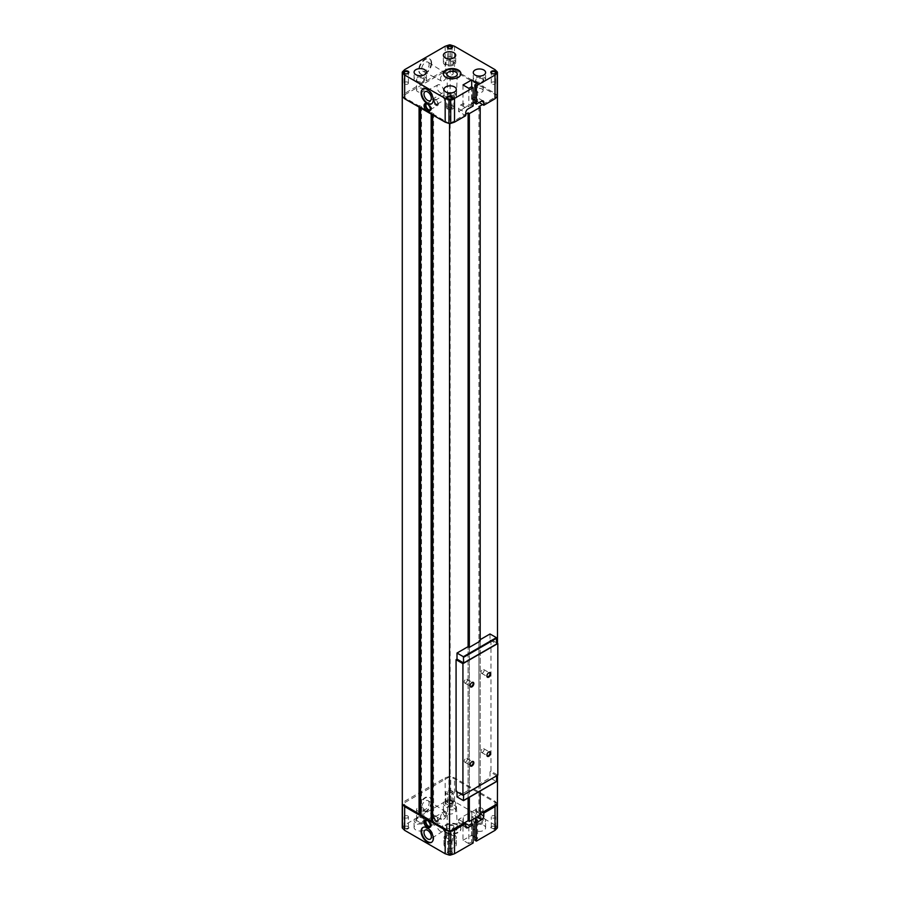 <?xml version="1.0" encoding="UTF-8"?>
<svg xmlns="http://www.w3.org/2000/svg" width="900" height="900" viewBox="0 0 900 900"><rect width="100%" height="100%" fill="white"/><g stroke="black" fill="none" stroke-linecap="round" stroke-linejoin="round"><path stroke-width="0.67" stroke-dasharray="4.5 3.38" d="M465.728 823.523L463.298 822.116L460.811 823.556L465.728 826.403L458.629 822.296A3.083 1.778 120 0 0 459.27 823.714A3.083 1.778 120 0 0 460.811 823.556M463.298 822.116L463.298 816.727L458.629 819.428L458.629 822.296M458.629 819.428L464.479 822.803M482.546 812.374L476.696 808.988L476.696 811.867A3.083 1.778 120 0 1 474.514 815.648L472.027 817.087L474.446 818.494M468.101 797.996L468.101 646.639L468.101 790.504L469.339 791.224L469.339 647.359L469.339 797.276M469.339 791.224L480.184 784.969L480.184 641.092L480.184 791.01M480.184 815.175L478.935 814.455L480.184 813.735M478.935 106.616L478.935 814.455M497.419 803.79A1.766 1.012 0 0 0 497.385 803.678A1.766 1.012 0 0 0 497.194 803.408L495.011 801.225L454.511 777.847L450.72 776.576A1.766 1.012 0 0 0 450.281 776.475L450.079 776.452A1.766 1.012 0 0 0 448.965 776.576L445.174 777.847L404.674 801.225L402.491 803.408A1.766 1.012 0 0 0 402.255 803.925A1.766 1.012 0 0 0 402.266 804.049A1.766 1.012 0 0 0 402.311 804.173M497.498 803.745L450.281 776.475A1.766 1.012 0 0 0 450.079 776.452L402.188 804.105M482.546 104.535L497.43 95.94A1.766 1.012 0 0 0 497.385 95.828A1.766 1.012 0 0 0 497.194 95.569L495.011 93.386L454.511 69.998L450.72 68.737A1.766 1.012 0 0 0 450.281 68.636A1.766 1.012 0 0 0 450.079 68.614A1.766 1.012 0 0 0 448.965 68.737L445.174 69.998L404.674 93.386L402.491 95.569A1.766 1.012 0 0 0 402.255 96.075M477.562 83.306L477.562 101.655L474.829 103.241M474.829 102.229L476.696 101.149L476.696 98.269A3.083 1.778 120 0 0 476.055 96.862A3.083 1.778 120 0 0 474.514 97.009L472.027 98.449L472.027 103.849L473.141 103.196M472.027 98.449L473.141 99.101M474.829 100.069L477.562 101.655M471.713 86.839L472.027 103.849M462.994 84.96L462.994 108.698L471.713 103.669M468.844 88.346L468.844 106.684L463.298 103.489L460.811 104.929A3.083 1.778 120 0 0 458.629 108.698L458.629 111.578L465.728 115.684M458.629 111.578L463.298 108.877L463.298 103.489M471.589 86.76L471.589 105.109L468.844 106.684M473.141 106.009L471.589 105.109M404.674 69.638L404.674 93.386M431.156 62.775A8.809 5.085 120 0 0 429.334 58.736A8.809 5.085 120 0 0 420.525 63.821A8.809 5.085 120 0 0 420.525 74.002A8.809 5.085 120 0 0 427.309 71.64A8.809 5.085 120 0 0 431.156 62.775M445.174 46.26L445.174 69.998M454.511 46.26L454.511 69.998M495.011 69.638L495.011 93.386M497.43 95.861L450.157 68.569L402.266 96.21M497.498 643.331L497.498 775.327M402.311 96.323L419.074 106.009L420.007 105.469L421.504 106.324L420.57 106.864L431.156 112.984L432.09 112.444L433.586 113.31L432.652 113.85L449.415 123.525M449.618 123.547L465.728 114.244M497.43 827.663A1.766 1.012 0 0 0 497.194 827.156L495.011 824.962L495.011 801.225M495.011 824.962L454.511 801.585L454.511 777.847M454.511 801.585L450.72 800.325A1.766 1.012 0 0 0 448.965 800.325L445.174 801.585L445.174 777.847M431.156 801.259A8.809 5.085 120 0 0 429.334 797.231A8.809 5.085 120 0 0 420.525 802.316A8.809 5.085 120 0 0 420.525 812.486A8.809 5.085 120 0 0 427.309 810.124A8.809 5.085 120 0 0 431.156 801.259M445.174 801.585L404.674 824.962L404.674 801.225M404.674 824.962L402.491 827.156A1.766 1.012 0 0 0 402.255 827.663M473.141 842.985L471.589 842.085L471.589 823.736M471.589 842.085L468.844 843.66L468.844 825.322M468.844 843.66L462.994 840.285L462.994 816.548L471.713 811.508L472.027 817.087M462.994 840.285L471.713 835.245L471.713 823.815M471.713 820.069L471.713 811.508M471.713 835.245L473.141 836.077M474.829 837.045L477.562 838.631L477.562 820.283M477.562 838.631L474.829 840.217M445.86 832.556A8.809 5.085 0 0 0 455.456 833.659A8.809 5.085 0 0 0 460.901 828.956A8.809 5.085 0 0 0 452.093 823.871A8.809 5.085 0 0 0 443.272 828.956A8.809 5.085 0 0 0 445.86 832.556M451.71 851.76L451.71 851.76A2.644 1.53 180 0 1 451.71 853.92A2.644 1.53 180 0 1 447.975 853.92A2.644 1.53 180 0 1 447.975 851.76A2.644 1.53 180 0 1 451.71 851.76L451.373 851.569A2.171 1.249 180 0 1 452.014 852.446A2.171 1.249 180 0 1 449.843 853.695A2.171 1.249 180 0 1 447.683 852.446A2.171 1.249 180 0 1 448.312 851.569A2.171 1.249 180 0 1 451.373 851.569L451.71 851.76M408.105 826.582L408.105 826.582A2.644 1.53 180 0 1 408.105 828.742A2.644 1.53 180 0 1 404.37 828.742A2.644 1.53 180 0 1 404.37 826.582A2.644 1.53 180 0 1 408.105 826.582L407.767 826.391A2.171 1.249 180 0 1 408.397 827.269A2.171 1.249 180 0 1 406.238 828.518A2.171 1.249 180 0 1 404.066 827.269A2.171 1.249 180 0 1 404.707 826.391A2.171 1.249 180 0 1 407.767 826.391L408.105 826.582M451.71 801.405L451.71 801.405A2.644 1.53 180 0 1 451.71 803.565A2.644 1.53 180 0 1 447.975 803.565A2.644 1.53 180 0 1 447.975 801.405A2.644 1.53 180 0 1 451.71 801.405L451.373 801.214A2.171 1.249 180 0 1 452.014 802.091A2.171 1.249 180 0 1 449.843 803.34A2.171 1.249 180 0 1 447.683 802.091A2.171 1.249 180 0 1 448.312 801.214A2.171 1.249 180 0 1 451.373 801.214L451.71 801.405M495.326 826.582L495.326 826.582A2.644 1.53 180 0 1 495.326 828.742A2.644 1.53 180 0 1 491.58 828.742A2.644 1.53 180 0 1 491.58 826.582A2.644 1.53 180 0 1 495.326 826.582L494.989 826.391A2.171 1.249 180 0 1 495.619 827.269A2.171 1.249 180 0 1 493.447 828.518A2.171 1.249 180 0 1 491.287 827.269A2.171 1.249 180 0 1 491.918 826.391A2.171 1.249 180 0 1 494.989 826.391L495.326 826.582M454.511 842.231A6.165 3.555 180 0 1 456.322 844.74A6.165 3.555 180 0 1 450.157 848.306A6.165 3.555 180 0 1 443.993 844.74A6.165 3.555 180 0 1 447.795 841.455A6.165 3.555 180 0 1 454.511 842.231M424.609 824.962A6.165 3.555 180 0 1 426.42 827.482A6.165 3.555 180 0 1 420.255 831.038A6.165 3.555 180 0 1 414.09 827.482A6.165 3.555 180 0 1 417.892 824.186A6.165 3.555 180 0 1 424.609 824.962M453.892 808.054A6.165 3.555 180 0 1 455.704 810.574A6.165 3.555 180 0 1 449.527 814.14A6.165 3.555 180 0 1 443.363 810.574A6.165 3.555 180 0 1 447.176 807.289A6.165 3.555 180 0 1 453.892 808.054M483.795 825.322A6.165 3.555 180 0 1 485.606 827.842A6.165 3.555 180 0 1 479.43 831.398A6.165 3.555 180 0 1 473.265 827.842A6.165 3.555 180 0 1 477.079 824.546A6.165 3.555 180 0 1 483.795 825.322M476.696 101.149L479.126 102.555M483.795 77.198A6.165 3.555 180 0 1 485.606 79.718A6.165 3.555 180 0 1 479.43 83.272A6.165 3.555 180 0 1 473.265 79.718A6.165 3.555 180 0 1 477.079 76.421A6.165 3.555 180 0 1 483.795 77.198M482.546 77.918A4.41 2.542 180 0 1 482.546 81.506A4.41 2.542 180 0 1 476.325 81.506A4.41 2.542 180 0 1 476.325 77.918A4.41 2.542 180 0 1 482.546 77.918M476.696 808.988L472.027 811.688M432.652 820.609L433.586 821.149L432.652 821.689M420.57 813.634L421.504 814.174L420.57 814.714M450.157 68.569L450.157 776.408M419.074 106.009L419.074 107.089M420.007 105.469L420.007 107.629M421.504 106.324L421.504 814.174M420.57 106.864L420.57 107.944M431.156 112.984L431.156 114.064M432.09 112.444L432.09 114.604M433.586 113.31L433.586 821.149M432.652 113.85L432.652 114.93M482.04 78.795A3.69 2.126 180 0 1 483.12 80.302A3.69 2.126 180 0 1 482.04 81.799A3.69 2.126 180 0 1 476.831 81.799A3.69 2.126 180 0 1 475.751 80.302A3.69 2.126 180 0 1 478.024 78.334A3.69 2.126 180 0 1 482.04 78.795M482.04 88.999A3.69 2.126 180 0 1 483.12 90.506A3.69 2.126 180 0 1 479.43 92.633A3.69 2.126 180 0 1 475.751 90.506A3.69 2.126 180 0 1 478.024 88.538A3.69 2.126 180 0 1 482.04 88.999M453.892 59.929A6.165 3.555 180 0 1 455.704 62.449A6.165 3.555 180 0 1 449.527 66.015A6.165 3.555 180 0 1 443.363 62.449A6.165 3.555 180 0 1 447.176 59.164A6.165 3.555 180 0 1 453.892 59.929M452.644 60.649A4.41 2.542 180 0 1 452.644 64.249A4.41 2.542 180 0 1 446.423 64.249A4.41 2.542 180 0 1 446.423 60.649A4.41 2.542 180 0 1 452.644 60.649M452.137 61.526A3.69 2.126 180 0 1 453.218 63.034A3.69 2.126 180 0 1 452.137 64.541A3.69 2.126 180 0 1 446.929 64.541A3.69 2.126 180 0 1 445.838 63.034A3.69 2.126 180 0 1 448.121 61.065A3.69 2.126 180 0 1 452.137 61.526M452.137 71.73A3.69 2.126 180 0 1 453.218 73.237A3.69 2.126 180 0 1 449.527 75.375A3.69 2.126 180 0 1 445.838 73.237A3.69 2.126 180 0 1 448.121 71.269A3.69 2.126 180 0 1 452.137 71.73M424.609 76.837A6.165 3.555 180 0 1 426.42 79.358A6.165 3.555 180 0 1 420.255 82.913A6.165 3.555 180 0 1 414.09 79.358A6.165 3.555 180 0 1 417.892 76.061A6.165 3.555 180 0 1 424.609 76.837M423.371 77.558A4.41 2.542 180 0 1 423.371 81.157A4.41 2.542 180 0 1 417.139 81.157A4.41 2.542 180 0 1 417.139 77.558A4.41 2.542 180 0 1 423.371 77.558M422.865 78.435A3.69 2.126 180 0 1 423.945 79.942A3.69 2.126 180 0 1 422.865 81.439A3.69 2.126 180 0 1 417.645 81.439A3.69 2.126 180 0 1 416.565 79.942A3.69 2.126 180 0 1 418.838 77.974A3.69 2.126 180 0 1 422.865 78.435M422.865 88.639A3.69 2.126 180 0 1 423.945 90.146A3.69 2.126 180 0 1 420.255 92.272A3.69 2.126 180 0 1 416.565 90.146A3.69 2.126 180 0 1 418.838 88.177A3.69 2.126 180 0 1 422.865 88.639M454.511 94.095A6.165 3.555 180 0 1 456.322 96.615A6.165 3.555 180 0 1 450.157 100.181A6.165 3.555 180 0 1 443.993 96.615A6.165 3.555 180 0 1 447.795 93.33A6.165 3.555 180 0 1 454.511 94.095M453.274 94.815A4.41 2.542 180 0 1 453.274 98.415A4.41 2.542 180 0 1 447.041 98.415A4.41 2.542 180 0 1 447.041 94.815A4.41 2.542 180 0 1 453.274 94.815M452.767 95.692A3.69 2.126 180 0 1 453.848 97.2A3.69 2.126 180 0 1 452.767 98.707A3.69 2.126 180 0 1 447.548 98.707A3.69 2.126 180 0 1 446.468 97.2A3.69 2.126 180 0 1 448.74 95.231A3.69 2.126 180 0 1 452.767 95.692M452.767 105.896A3.69 2.126 180 0 1 453.848 107.404A3.69 2.126 180 0 1 450.157 109.541A3.69 2.126 180 0 1 446.468 107.404A3.69 2.126 180 0 1 448.74 105.435A3.69 2.126 180 0 1 452.767 105.896M482.04 808.346A3.69 2.126 180 0 1 483.12 809.854A3.69 2.126 180 0 1 479.43 811.991A3.69 2.126 180 0 1 475.751 809.854A3.69 2.126 180 0 1 478.024 807.885A3.69 2.126 180 0 1 482.04 808.346M482.04 818.561L482.04 818.561A3.69 2.126 180 0 1 483.12 820.058A3.69 2.126 180 0 1 479.43 822.195A3.69 2.126 180 0 1 475.751 820.058A3.69 2.126 180 0 1 476.831 818.561A3.69 2.126 180 0 1 482.04 818.561L482.546 818.842A4.41 2.542 180 0 1 482.546 822.442A4.41 2.542 180 0 1 476.325 822.442A4.41 2.542 180 0 1 476.325 818.842A4.41 2.542 180 0 1 482.546 818.842L482.04 818.561M483.795 818.134A6.165 3.555 180 0 1 485.606 820.643A6.165 3.555 180 0 1 479.43 824.209A6.165 3.555 180 0 1 473.265 820.643A6.165 3.555 180 0 1 477.079 817.357A6.165 3.555 180 0 1 483.795 818.134M452.137 791.089A3.69 2.126 180 0 1 453.218 792.596A3.69 2.126 180 0 1 449.527 794.722A3.69 2.126 180 0 1 445.838 792.596A3.69 2.126 180 0 1 448.121 790.627A3.69 2.126 180 0 1 452.137 791.089M452.137 801.293L452.137 801.293A3.69 2.126 180 0 1 453.218 802.8A3.69 2.126 180 0 1 449.527 804.926A3.69 2.126 180 0 1 445.838 802.8A3.69 2.126 180 0 1 446.929 801.293A3.69 2.126 180 0 1 452.137 801.293L452.644 801.585A4.41 2.542 180 0 1 452.644 805.185A4.41 2.542 180 0 1 446.423 805.185A4.41 2.542 180 0 1 446.423 801.585A4.41 2.542 180 0 1 452.644 801.585L452.137 801.293M453.892 800.865A6.165 3.555 180 0 1 455.704 803.385A6.165 3.555 180 0 1 449.527 806.94A6.165 3.555 180 0 1 443.363 803.385A6.165 3.555 180 0 1 447.176 800.089A6.165 3.555 180 0 1 453.892 800.865M422.865 807.986A3.69 2.126 180 0 1 423.945 809.494A3.69 2.126 180 0 1 420.255 811.631A3.69 2.126 180 0 1 416.565 809.494A3.69 2.126 180 0 1 418.838 807.525A3.69 2.126 180 0 1 422.865 807.986M422.865 818.201L422.865 818.201A3.69 2.126 180 0 1 423.945 819.697A3.69 2.126 180 0 1 420.255 821.835A3.69 2.126 180 0 1 416.565 819.697A3.69 2.126 180 0 1 417.645 818.201A3.69 2.126 180 0 1 422.865 818.201L423.371 818.494A4.41 2.542 180 0 1 423.371 822.082A4.41 2.542 180 0 1 417.139 822.082A4.41 2.542 180 0 1 417.139 818.494A4.41 2.542 180 0 1 423.371 818.494L422.865 818.201M424.609 817.774A6.165 3.555 180 0 1 426.42 820.283A6.165 3.555 180 0 1 420.255 823.849A6.165 3.555 180 0 1 414.09 820.283A6.165 3.555 180 0 1 417.892 816.998A6.165 3.555 180 0 1 424.609 817.774M452.767 825.255A3.69 2.126 180 0 1 453.848 826.762A3.69 2.126 180 0 1 450.157 828.889A3.69 2.126 180 0 1 446.468 826.762A3.69 2.126 180 0 1 448.74 824.794A3.69 2.126 180 0 1 452.767 825.255M452.767 835.459L452.767 835.459A3.69 2.126 180 0 1 453.848 836.966A3.69 2.126 180 0 1 450.157 839.092A3.69 2.126 180 0 1 446.468 836.966A3.69 2.126 180 0 1 447.548 835.459A3.69 2.126 180 0 1 452.767 835.459L453.274 835.751A4.41 2.542 180 0 1 453.274 839.351A4.41 2.542 180 0 1 447.041 839.351A4.41 2.542 180 0 1 447.041 835.751A4.41 2.542 180 0 1 453.274 835.751L452.767 835.459M454.511 835.031A6.165 3.555 180 0 1 456.322 837.551A6.165 3.555 180 0 1 450.157 841.106A6.165 3.555 180 0 1 443.993 837.551A6.165 3.555 180 0 1 447.795 834.266A6.165 3.555 180 0 1 454.511 835.031M495.135 73.519A2.171 1.249 180 0 1 494.989 73.609A2.171 1.249 180 0 1 491.918 73.609A2.171 1.249 180 0 1 491.771 73.519M494.989 82.249A2.171 1.249 180 0 1 495.619 83.126A2.171 1.249 180 0 1 493.447 84.386A2.171 1.249 180 0 1 491.287 83.126A2.171 1.249 180 0 1 492.626 81.979A2.171 1.249 180 0 1 494.989 82.249M451.53 48.341A2.171 1.249 180 0 1 451.373 48.431A2.171 1.249 180 0 1 448.312 48.431A2.171 1.249 180 0 1 448.166 48.341M451.373 57.071A2.171 1.249 180 0 1 452.014 57.949A2.171 1.249 180 0 1 449.843 59.209A2.171 1.249 180 0 1 447.683 57.949A2.171 1.249 180 0 1 449.01 56.801A2.171 1.249 180 0 1 451.373 57.071M407.925 73.519A2.171 1.249 180 0 1 407.767 73.609A2.171 1.249 180 0 1 404.707 73.609A2.171 1.249 180 0 1 404.55 73.519M407.767 82.249A2.171 1.249 180 0 1 408.397 83.126A2.171 1.249 180 0 1 406.238 84.386A2.171 1.249 180 0 1 404.066 83.126A2.171 1.249 180 0 1 405.405 81.979A2.171 1.249 180 0 1 407.767 82.249M451.53 98.696A2.171 1.249 180 0 1 451.373 98.786A2.171 1.249 180 0 1 448.312 98.786A2.171 1.249 180 0 1 448.166 98.696M451.373 107.426A2.171 1.249 180 0 1 452.014 108.304A2.171 1.249 180 0 1 449.843 109.552A2.171 1.249 180 0 1 447.683 108.304A2.171 1.249 180 0 1 449.01 107.156A2.171 1.249 180 0 1 451.373 107.426M494.989 815.985A2.171 1.249 180 0 1 495.619 816.874A2.171 1.249 180 0 1 493.447 818.123A2.171 1.249 180 0 1 491.287 816.874A2.171 1.249 180 0 1 492.626 815.715A2.171 1.249 180 0 1 494.989 815.985M451.373 790.808A2.171 1.249 180 0 1 452.014 791.696A2.171 1.249 180 0 1 449.843 792.945A2.171 1.249 180 0 1 447.683 791.696A2.171 1.249 180 0 1 449.01 790.538A2.171 1.249 180 0 1 451.373 790.808M407.767 815.985A2.171 1.249 180 0 1 408.397 816.874A2.171 1.249 180 0 1 406.238 818.123A2.171 1.249 180 0 1 404.066 816.874A2.171 1.249 180 0 1 405.405 815.715A2.171 1.249 180 0 1 407.767 815.985M451.373 841.163A2.171 1.249 180 0 1 452.014 842.051A2.171 1.249 180 0 1 449.843 843.3A2.171 1.249 180 0 1 447.683 842.051A2.171 1.249 180 0 1 449.01 840.893A2.171 1.249 180 0 1 451.373 841.163M448.976 97.009A4.399 2.542 0 0 0 453.724 97.571A4.399 2.542 0 0 0 456.491 95.276A4.399 2.542 0 0 0 452.093 92.677A4.399 2.542 0 0 0 447.683 95.276A4.399 2.542 0 0 0 448.976 97.009M443.295 73.924A8.809 5.085 0 0 0 443.272 74.205A8.809 5.085 0 0 0 445.86 77.805A8.809 5.085 0 0 0 455.456 78.907A8.809 5.085 0 0 0 460.901 74.205A8.809 5.085 0 0 0 460.879 73.924M445.86 831.971A8.809 5.085 0 0 0 455.456 833.074A8.809 5.085 0 0 0 460.901 828.383A8.809 5.085 0 0 0 452.093 823.298A8.809 5.085 0 0 0 443.272 828.383A8.809 5.085 0 0 0 445.86 831.971M448.402 830.509A5.209 3.004 0 0 0 454.129 831.139A5.209 3.004 0 0 0 457.29 828.315A5.209 3.004 0 0 0 452.093 825.379A5.209 3.004 0 0 0 446.884 828.315A5.209 3.004 0 0 0 448.402 830.509M448.976 809.168A4.399 2.542 0 0 0 453.814 809.707A4.399 2.542 0 0 0 456.491 807.322A4.399 2.542 0 0 0 452.093 804.836A4.399 2.542 0 0 0 447.683 807.322A4.399 2.542 0 0 0 448.976 809.168M423.135 88.864A8.595 4.961 60 0 1 423.371 88.706A8.595 4.961 60 0 1 431.966 93.668A8.595 4.961 60 0 1 431.966 103.59A8.595 4.961 60 0 1 431.707 103.725M436.961 86.985A4.646 2.689 60 0 1 437.974 84.825A4.646 2.689 60 0 1 442.575 87.547A4.646 2.689 60 0 1 442.631 92.88A4.646 2.689 60 0 1 439.02 91.699A4.646 2.689 60 0 1 436.961 86.985M423.135 827.359A8.595 4.961 60 0 1 423.371 827.201A8.595 4.961 60 0 1 431.966 832.163A8.595 4.961 60 0 1 431.966 842.074A8.595 4.961 60 0 1 431.707 842.209M436.961 825.469A4.646 2.689 60 0 1 437.974 823.32A4.646 2.689 60 0 1 442.575 826.031A4.646 2.689 60 0 1 442.631 831.375A4.646 2.689 60 0 1 439.02 830.194A4.646 2.689 60 0 1 436.961 825.469M431.651 801.551A8.809 5.085 120 0 0 429.829 797.512A8.809 5.085 120 0 0 421.02 802.597A8.809 5.085 120 0 0 421.02 812.779A8.809 5.085 120 0 0 427.804 810.416A8.809 5.085 120 0 0 431.651 801.551M429.109 803.014A5.209 3.004 120 0 0 428.085 800.674A5.209 3.004 120 0 0 422.82 803.644A5.209 3.004 120 0 0 422.876 809.685A5.209 3.004 120 0 0 426.87 808.222A5.209 3.004 120 0 0 429.109 803.014M446.726 813.847A4.399 2.542 120 0 0 445.86 811.867A4.399 2.542 120 0 0 441.416 814.376A4.399 2.542 120 0 0 441.461 819.484A4.399 2.542 120 0 0 444.836 818.246A4.399 2.542 120 0 0 446.726 813.847M431.651 63.056A8.809 5.085 120 0 0 429.829 59.029A8.809 5.085 120 0 0 421.02 64.114A8.809 5.085 120 0 0 421.02 74.284A8.809 5.085 120 0 0 427.804 71.921A8.809 5.085 120 0 0 431.651 63.056M429.109 64.53A5.209 3.004 120 0 0 428.085 62.179A5.209 3.004 120 0 0 422.82 65.149A5.209 3.004 120 0 0 422.876 71.201A5.209 3.004 120 0 0 426.87 69.727A5.209 3.004 120 0 0 429.109 64.53M446.726 75.364A4.399 2.542 120 0 0 445.86 73.373A4.399 2.542 120 0 0 441.416 75.892A4.399 2.542 120 0 0 441.461 81A4.399 2.542 120 0 0 444.836 79.763A4.399 2.542 120 0 0 446.726 75.364M444.611 815.614A2.171 1.249 -120 0 0 445.691 815.726A2.171 1.249 -120 0 0 445.691 813.229A2.171 1.249 -120 0 0 443.531 811.969A2.171 1.249 -120 0 0 443.194 813.712A2.171 1.249 -120 0 0 444.611 815.614M436.23 820.462A2.171 1.249 -120 0 0 437.31 820.564A2.171 1.249 -120 0 0 437.76 819.574A2.171 1.249 -120 0 0 436.23 816.919A2.171 1.249 -120 0 0 435.139 816.817A2.171 1.249 -120 0 0 434.812 818.55A2.171 1.249 -120 0 0 436.23 820.462M435.892 821.048A2.644 1.53 -120 0 0 437.76 819.967A2.644 1.53 -120 0 0 435.892 816.727A2.644 1.53 -120 0 0 434.025 817.808A2.644 1.53 -120 0 0 435.892 821.048M435.892 821.756A3.521 2.036 -120 0 0 437.647 821.936A3.521 2.036 -120 0 0 437.647 817.864A3.521 2.036 -120 0 0 434.126 815.827A3.521 2.036 -120 0 0 433.586 818.651A3.521 2.036 -120 0 0 435.892 821.756M430.256 826.2A3.521 2.036 -120 0 0 430.178 822.184A3.521 2.036 -120 0 0 426.735 820.102M429.907 827.224A4.41 2.542 -120 0 0 430.616 827.01A4.41 2.542 -120 0 0 430.616 821.925A4.41 2.542 -120 0 0 426.206 819.383A4.41 2.542 -120 0 0 425.678 819.9M444.611 99.146A2.171 1.249 -120 0 0 445.691 99.248A2.171 1.249 -120 0 0 445.691 96.75A2.171 1.249 -120 0 0 443.531 95.501A2.171 1.249 -120 0 0 443.194 97.234A2.171 1.249 -120 0 0 444.611 99.146M436.23 103.984A2.171 1.249 -120 0 0 437.31 104.085A2.171 1.249 -120 0 0 437.76 103.095A2.171 1.249 -120 0 0 436.23 100.44A2.171 1.249 -120 0 0 435.139 100.339A2.171 1.249 -120 0 0 434.812 102.071A2.171 1.249 -120 0 0 436.23 103.984M435.892 104.569A2.644 1.53 -120 0 0 437.76 103.489A2.644 1.53 -120 0 0 435.892 100.249A2.644 1.53 -120 0 0 434.025 101.329A2.644 1.53 -120 0 0 435.892 104.569M435.892 105.289A3.521 2.036 -120 0 0 437.647 105.457A3.521 2.036 -120 0 0 437.647 101.396A3.521 2.036 -120 0 0 434.126 99.36A3.521 2.036 -120 0 0 433.586 102.184A3.521 2.036 -120 0 0 435.892 105.289M430.256 109.733A3.521 2.036 -120 0 0 430.178 105.705A3.521 2.036 -120 0 0 426.735 103.635M429.907 110.745A4.41 2.542 -120 0 0 430.616 110.543A4.41 2.542 -120 0 0 430.616 105.457A4.41 2.542 -120 0 0 426.206 102.915A4.41 2.542 -120 0 0 425.678 103.421M480.184 784.969L478.935 784.249L490.027 777.847L496.384 781.515M480.184 641.092L478.935 640.373L478.935 784.249M478.935 640.373L480.184 639.653M457.009 796.905L468.101 790.504M490.027 633.971L490.027 640.091L490.961 639.551L490.961 771.188L497.812 775.148M496.688 775.8L490.027 771.727L490.961 771.188M490.027 771.727L490.027 777.847M463.669 794.857L496.688 775.575M463.669 794.644L457.009 790.796L456.075 791.336M496.688 642.859L490.961 639.551M490.027 640.091L496.688 643.939M470.104 685.564A2.171 1.249 -60 0 1 470.093 685.373A2.171 1.249 -60 0 1 471.623 682.729A2.171 1.249 -60 0 1 471.78 682.639M465.728 682.864A2.171 1.249 -60 0 1 464.647 682.965A2.171 1.249 -60 0 1 464.647 680.467A2.171 1.249 -60 0 1 466.808 679.219A2.171 1.249 -60 0 1 467.145 680.951A2.171 1.249 -60 0 1 465.728 682.864M486.923 754.976A2.171 1.249 -60 0 1 486.911 754.796A2.171 1.249 -60 0 1 488.441 752.141A2.171 1.249 -60 0 1 488.599 752.062M482.546 752.276A2.171 1.249 -60 0 1 481.466 752.389A2.171 1.249 -60 0 1 481.466 749.88A2.171 1.249 -60 0 1 483.637 748.631A2.171 1.249 -60 0 1 483.964 750.364A2.171 1.249 -60 0 1 482.546 752.276M470.104 764.685A2.171 1.249 -60 0 1 470.093 764.505A2.171 1.249 -60 0 1 471.623 761.85A2.171 1.249 -60 0 1 471.78 761.771M465.728 761.985A2.171 1.249 -60 0 1 464.647 762.097A2.171 1.249 -60 0 1 464.647 759.6A2.171 1.249 -60 0 1 466.808 758.34A2.171 1.249 -60 0 1 467.145 760.084A2.171 1.249 -60 0 1 465.728 761.985M486.923 675.844A2.171 1.249 -60 0 1 486.911 675.664A2.171 1.249 -60 0 1 488.441 673.009A2.171 1.249 -60 0 1 488.599 672.93M482.546 673.144A2.171 1.249 -60 0 1 481.466 673.256A2.171 1.249 -60 0 1 481.466 670.759A2.171 1.249 -60 0 1 483.637 669.51A2.171 1.249 -60 0 1 483.964 671.242A2.171 1.249 -60 0 1 482.546 673.144M457.009 790.796L457.009 791.876M474.514 815.648L476.944 817.054M497.194 71.831L497.194 95.569M402.491 71.831L402.491 95.569M448.965 45L448.965 68.737M450.72 45L450.72 68.737M497.194 827.156L497.194 803.408M450.72 800.325L450.72 776.576M448.965 800.325L448.965 776.576M402.491 827.156L402.491 803.408M476.696 98.269L474.514 97.009M460.811 104.929L467.91 109.024M458.629 108.698L465.728 112.804M476.696 811.867L480.184 813.881M483.154 100.957L476.055 96.862M466.369 827.809L459.27 823.714M485.606 79.718L485.606 72.517M473.265 79.718L473.265 72.517M483.12 90.506L483.12 80.302M475.751 90.506L475.751 80.302M455.704 62.449L455.704 55.26M443.363 62.449L443.363 55.26M453.218 73.237L453.218 63.034M445.838 73.237L445.838 63.034M426.42 79.358L426.42 72.157M414.09 79.358L414.09 72.157M423.945 90.146L423.945 79.942M416.565 90.146L416.565 79.942M456.322 96.615L456.322 89.426M443.993 96.615L443.993 89.426M453.848 107.404L453.848 97.2M446.468 107.404L446.468 97.2M483.12 820.058L483.12 809.854M475.751 820.058L475.751 809.854M485.606 827.842L485.606 820.643M473.265 827.842L473.265 820.643M453.218 802.8L453.218 792.596M445.838 802.8L445.838 792.596M455.704 810.574L455.704 803.385M443.363 810.574L443.363 803.385M423.945 819.697L423.945 809.494M416.565 819.697L416.565 809.494M426.42 827.482L426.42 820.283M414.09 827.482L414.09 820.283M453.848 836.966L453.848 826.762M446.468 836.966L446.468 826.762M456.322 844.74L456.322 837.551M443.993 844.74L443.993 837.551M495.619 83.126L495.619 72.731M491.287 83.126L491.287 72.731M452.014 57.949L452.014 47.554M447.683 57.949L447.683 47.554M408.397 83.126L408.397 72.731M404.066 83.126L404.066 72.731M452.014 108.304L452.014 97.909M447.683 108.304L447.683 97.909M495.619 827.269L495.619 816.874M491.287 827.269L491.287 816.874M452.014 802.091L452.014 791.696M447.683 802.091L447.683 791.696M408.397 827.269L408.397 816.874M404.066 827.269L404.066 816.874M452.014 852.446L452.014 842.051M447.683 852.446L447.683 842.051M456.491 95.276L457.29 74.272M447.683 95.276L446.884 74.272M443.272 73.631L443.272 74.205M460.901 73.631L460.901 74.205M443.272 828.383L443.272 828.956M460.901 828.383L460.901 828.956M447.683 807.322L446.884 828.315M456.491 807.322L457.29 828.315M437.974 84.825L425.126 91.609M442.631 92.88L430.324 100.62M437.974 823.32L425.126 830.092M442.631 831.375L430.324 839.115M445.86 811.867L428.085 800.674M441.461 819.484L422.876 809.685M445.86 73.373L428.085 62.179M441.461 81L422.876 71.201M437.31 820.564L445.691 815.726M435.139 816.817L443.531 811.969M430.178 826.256L437.647 821.936M426.656 820.148L434.126 815.827M429.368 827.73L430.616 827.01M424.969 820.102L426.206 819.383M437.31 104.085L445.691 99.248M435.139 100.339L443.531 95.501M430.178 109.778L437.647 105.457M426.656 103.669L434.126 99.36M429.368 111.263L430.616 110.543M424.969 103.624L426.206 102.915M464.647 682.965L470.543 686.374M466.808 679.219L472.702 682.616M481.466 752.389L487.361 755.786M483.637 748.631L489.521 752.04M464.647 762.097L470.543 765.495M466.808 758.34L472.702 761.749M481.466 673.256L487.361 676.654M483.637 669.51L489.521 672.908"/><path stroke-width="1.35" d="M473.141 824.636L471.589 823.736L468.844 825.322L465.728 823.523L465.728 826.403A3.083 1.778 120 0 0 466.369 827.809A3.083 1.778 120 0 0 467.91 827.663L473.141 824.636L473.141 842.985L454.511 853.74L454.511 830.002L465.728 823.523L464.479 822.803L468.101 820.721L469.339 821.441L480.184 815.175L480.184 791.01M474.446 818.494L477.562 820.283L474.829 821.869L476.381 822.769L481.613 819.742A3.083 1.778 120 0 0 483.795 815.974L483.795 813.094L495.011 806.614L497.194 804.431A1.766 1.012 0 0 0 497.43 803.925A1.766 1.012 0 0 0 497.419 803.79L497.498 775.327M457.009 653.04L457.009 659.149L463.669 662.996L463.365 656.707L457.009 653.04L468.101 646.639L468.101 112.871L469.339 113.591L469.339 647.359L480.184 641.092L480.184 107.336L478.935 106.616L482.546 104.535L483.795 105.255L483.795 102.375A3.083 1.778 120 0 0 483.154 100.957A3.083 1.778 120 0 0 481.613 101.115L476.381 104.13L476.381 85.793L495.011 75.038L495.011 98.775L497.194 96.593A1.766 1.012 0 0 0 497.43 96.075A1.766 1.012 0 0 0 497.419 95.951L497.498 643.331M469.339 797.276L469.339 821.441M469.339 113.591L480.184 107.336M474.829 821.869L474.829 840.217L476.381 841.106L476.381 822.769M476.381 841.106L495.011 830.363L495.011 806.614M468.101 797.996L468.101 820.721M467.91 109.024A3.083 1.778 120 0 0 465.728 112.804L465.728 115.684L454.511 122.153L454.511 98.415L473.141 87.66L473.141 106.009L467.91 109.024M483.795 105.255L495.011 98.775M495.011 75.038L497.194 72.844A1.766 1.012 0 0 0 497.43 72.337A1.766 1.012 0 0 0 497.194 71.831L495.011 69.638L454.511 46.26L450.72 45A1.766 1.012 0 0 0 448.965 45L445.174 46.26L404.674 69.638L402.491 71.831A1.766 1.012 0 0 0 402.255 72.337A1.766 1.012 0 0 0 402.491 72.844L404.674 75.038L445.174 98.415L448.965 99.675A1.766 1.012 0 0 0 450.72 99.675L454.511 98.415M473.141 87.66L471.589 86.76L468.844 88.346L462.994 84.96L471.713 79.931L477.562 83.306L474.829 84.892L474.829 103.241L476.381 104.13M474.829 84.892L476.381 85.793M473.141 99.101L474.829 100.069M471.713 79.931L471.713 86.839M445.174 98.415L445.174 122.153L448.965 123.424A1.766 1.012 0 0 0 449.415 123.525A1.766 1.012 0 0 0 449.618 123.547A1.766 1.012 0 0 0 450.72 123.424L454.511 122.153M427.162 111.038A4.41 2.542 -120 0 0 429.368 111.263A4.41 2.542 -120 0 0 429.368 106.177A4.41 2.542 -120 0 0 424.969 103.624A4.41 2.542 -120 0 0 424.294 107.156A4.41 2.542 -120 0 0 427.162 111.038M421.099 92.936A8.595 4.961 60 0 1 422.876 88.999A8.595 4.961 60 0 1 431.46 93.96A8.595 4.961 60 0 1 431.46 103.883A8.595 4.961 60 0 1 424.845 101.576A8.595 4.961 60 0 1 421.099 92.936M404.674 75.038L404.674 98.775L445.174 122.153M402.255 72.337L402.255 96.075A1.766 1.012 0 0 0 402.266 96.21A1.766 1.012 0 0 0 402.311 96.323A1.766 1.012 0 0 0 402.491 96.593L404.674 98.775M480.184 813.735L497.419 803.79M445.86 77.231A8.809 5.085 0 0 0 455.456 78.334A8.809 5.085 0 0 0 460.901 73.631A8.809 5.085 0 0 0 452.093 68.546A8.809 5.085 0 0 0 443.272 73.631A8.809 5.085 0 0 0 445.86 77.231M451.71 96.435A2.644 1.53 180 0 1 451.71 98.595A2.644 1.53 180 0 1 447.975 98.595A2.644 1.53 180 0 1 447.975 96.435A2.644 1.53 180 0 1 451.71 96.435M408.105 71.258A2.644 1.53 180 0 1 408.105 73.418A2.644 1.53 180 0 1 404.37 73.418A2.644 1.53 180 0 1 404.37 71.258A2.644 1.53 180 0 1 408.105 71.258M451.71 46.08A2.644 1.53 180 0 1 451.71 48.24A2.644 1.53 180 0 1 447.975 48.24A2.644 1.53 180 0 1 447.975 46.08A2.644 1.53 180 0 1 451.71 46.08M495.326 71.258A2.644 1.53 180 0 1 495.326 73.418A2.644 1.53 180 0 1 491.58 73.418A2.644 1.53 180 0 1 491.58 71.258A2.644 1.53 180 0 1 495.326 71.258M454.511 86.906A6.165 3.555 180 0 1 456.322 89.426A6.165 3.555 180 0 1 450.157 92.981A6.165 3.555 180 0 1 443.993 89.426A6.165 3.555 180 0 1 447.795 86.13A6.165 3.555 180 0 1 454.511 86.906M424.609 69.638A6.165 3.555 180 0 1 426.42 72.157A6.165 3.555 180 0 1 420.255 75.724A6.165 3.555 180 0 1 414.09 72.157A6.165 3.555 180 0 1 417.892 68.873A6.165 3.555 180 0 1 424.609 69.638M453.892 52.74A6.165 3.555 180 0 1 455.704 55.26A6.165 3.555 180 0 1 449.527 58.815A6.165 3.555 180 0 1 443.363 55.26A6.165 3.555 180 0 1 447.176 51.964A6.165 3.555 180 0 1 453.892 52.74M483.795 69.998A6.165 3.555 180 0 1 485.606 72.517A6.165 3.555 180 0 1 479.43 76.084A6.165 3.555 180 0 1 473.265 72.517A6.165 3.555 180 0 1 477.079 69.233A6.165 3.555 180 0 1 483.795 69.998M402.255 804.139L402.255 827.663A1.766 1.012 0 0 0 402.491 828.169L404.674 830.363L404.674 806.614L445.174 830.002L448.965 831.262A1.766 1.012 0 0 0 449.415 831.364L449.618 831.386A1.766 1.012 0 0 0 450.72 831.262L454.511 830.002M402.266 96.21L402.311 804.173A1.766 1.012 0 0 0 402.491 804.431L404.674 806.614M427.162 827.516A4.41 2.542 -120 0 0 429.368 827.73A4.41 2.542 -120 0 0 429.368 822.645A4.41 2.542 -120 0 0 424.969 820.102A4.41 2.542 -120 0 0 424.294 823.635A4.41 2.542 -120 0 0 427.162 827.516M421.099 831.42A8.595 4.961 60 0 1 422.876 827.482A8.595 4.961 60 0 1 431.46 832.444A8.595 4.961 60 0 1 431.46 842.366A8.595 4.961 60 0 1 424.845 840.06A8.595 4.961 60 0 1 421.099 831.42M404.674 830.363L445.174 853.74L445.174 830.002M445.174 853.74L448.965 855A1.766 1.012 0 0 0 450.72 855L454.511 853.74M471.713 823.815L471.713 820.069M473.141 836.077L474.829 837.045M495.011 830.363L497.194 828.169A1.766 1.012 0 0 0 497.43 827.663L497.43 803.925M479.126 102.555L482.546 104.535M482.546 812.374L483.795 813.094M473.141 103.196L474.829 102.229M432.652 114.93L432.652 821.689L449.415 831.364M420.57 107.944L420.57 814.714L431.156 820.822L432.652 820.609M402.311 804.173L419.074 813.847L420.57 813.634M449.618 831.386L464.479 822.803M468.101 112.871L465.728 114.244M419.074 107.089L419.074 813.847M420.007 107.629L420.007 813.308M431.156 114.064L431.156 820.822M432.09 114.604L432.09 820.283M449.527 123.593L449.527 831.431M491.771 73.519A2.171 1.249 180 0 1 491.287 72.731A2.171 1.249 180 0 1 492.626 71.572A2.171 1.249 180 0 1 494.989 71.843A2.171 1.249 180 0 1 495.619 72.731A2.171 1.249 180 0 1 495.135 73.519M448.166 48.341A2.171 1.249 180 0 1 447.683 47.554A2.171 1.249 180 0 1 449.01 46.395A2.171 1.249 180 0 1 451.373 46.665A2.171 1.249 180 0 1 452.014 47.554A2.171 1.249 180 0 1 451.53 48.341M404.55 73.519A2.171 1.249 180 0 1 404.066 72.731A2.171 1.249 180 0 1 405.405 71.572A2.171 1.249 180 0 1 407.767 71.843A2.171 1.249 180 0 1 408.397 72.731A2.171 1.249 180 0 1 407.925 73.519M448.166 98.696A2.171 1.249 180 0 1 447.683 97.909A2.171 1.249 180 0 1 449.01 96.75A2.171 1.249 180 0 1 451.373 97.02A2.171 1.249 180 0 1 452.014 97.909A2.171 1.249 180 0 1 451.53 98.696M448.402 76.331A5.209 3.004 0 0 0 454.027 76.995A5.209 3.004 0 0 0 457.29 74.272A5.209 3.004 0 0 0 452.093 71.201A5.209 3.004 0 0 0 446.884 74.272A5.209 3.004 0 0 0 448.402 76.331M460.879 73.924A8.809 5.085 0 0 0 452.093 69.12A8.809 5.085 0 0 0 443.295 73.924M431.707 103.725A8.595 4.961 60 0 1 425.183 101.115A8.595 4.961 60 0 1 421.594 92.644A8.595 4.961 60 0 1 423.135 88.864M423.99 94.028A5.209 3.004 60 0 1 425.126 91.609A5.209 3.004 60 0 1 430.267 94.646A5.209 3.004 60 0 1 430.324 100.62A5.209 3.004 60 0 1 426.296 99.304A5.209 3.004 60 0 1 423.99 94.028M431.707 842.209A8.595 4.961 60 0 1 425.183 839.599A8.595 4.961 60 0 1 421.594 831.127A8.595 4.961 60 0 1 423.135 827.359M423.99 832.511A5.209 3.004 60 0 1 425.126 830.092A5.209 3.004 60 0 1 430.267 833.13A5.209 3.004 60 0 1 430.324 839.115A5.209 3.004 60 0 1 426.296 837.788A5.209 3.004 60 0 1 423.99 832.511M426.735 820.102A3.521 2.036 -120 0 0 426.656 820.148A3.521 2.036 -120 0 0 426.116 822.971A3.521 2.036 -120 0 0 428.411 826.076A3.521 2.036 -120 0 0 430.178 826.256A3.521 2.036 -120 0 0 430.256 826.2M425.678 819.9A4.41 2.542 -120 0 0 428.411 826.796A4.41 2.542 -120 0 0 429.907 827.224M426.735 103.635A3.521 2.036 -120 0 0 426.656 103.669A3.521 2.036 -120 0 0 426.116 106.492A3.521 2.036 -120 0 0 428.411 109.597A3.521 2.036 -120 0 0 430.178 109.778A3.521 2.036 -120 0 0 430.256 109.733M425.678 103.421A4.41 2.542 -120 0 0 428.411 110.317A4.41 2.542 -120 0 0 429.907 110.745M468.101 646.639L469.339 647.359M463.669 662.996L496.688 643.939L496.384 637.639L490.027 633.971L480.184 639.653M457.009 791.876L457.009 796.905L463.365 800.572L463.669 794.857M496.688 781.335L463.669 800.393L496.598 781.538L496.688 775.8M457.009 659.149L456.075 659.689L456.075 791.336L462.926 795.285L497.812 775.148L497.812 643.511L496.688 642.859M488.779 677.137A2.644 1.53 -60 0 1 486.911 676.058A2.644 1.53 -60 0 1 488.779 672.817A2.644 1.53 -60 0 1 490.646 673.898A2.644 1.53 -60 0 1 488.779 677.137M471.96 765.979A2.644 1.53 -60 0 1 470.093 764.899A2.644 1.53 -60 0 1 471.96 761.659A2.644 1.53 -60 0 1 473.827 762.739A2.644 1.53 -60 0 1 471.96 765.979M488.779 756.259A2.644 1.53 -60 0 1 486.911 755.19A2.644 1.53 -60 0 1 488.779 751.95A2.644 1.53 -60 0 1 490.646 753.03A2.644 1.53 -60 0 1 488.779 756.259M471.96 686.846A2.644 1.53 -60 0 1 470.093 685.766A2.644 1.53 -60 0 1 471.96 682.526A2.644 1.53 -60 0 1 473.827 683.606A2.644 1.53 -60 0 1 471.96 686.846M462.926 795.285L462.926 663.649L497.812 643.511M462.926 663.649L456.075 659.689M471.78 682.639A2.171 1.249 -60 0 1 472.702 682.616A2.171 1.249 -60 0 1 473.04 684.349A2.171 1.249 -60 0 1 471.623 686.261A2.171 1.249 -60 0 1 470.543 686.374A2.171 1.249 -60 0 1 470.104 685.564M488.599 752.062A2.171 1.249 -60 0 1 489.521 752.04A2.171 1.249 -60 0 1 489.859 753.773A2.171 1.249 -60 0 1 488.441 755.685A2.171 1.249 -60 0 1 487.361 755.786A2.171 1.249 -60 0 1 486.923 754.976M471.78 761.771A2.171 1.249 -60 0 1 472.702 761.749A2.171 1.249 -60 0 1 473.04 763.481A2.171 1.249 -60 0 1 471.623 765.394A2.171 1.249 -60 0 1 470.543 765.495A2.171 1.249 -60 0 1 470.104 764.685M488.599 672.93A2.171 1.249 -60 0 1 489.521 672.908A2.171 1.249 -60 0 1 489.859 674.64A2.171 1.249 -60 0 1 488.441 676.553A2.171 1.249 -60 0 1 487.361 676.654A2.171 1.249 -60 0 1 486.923 675.844M465.728 826.403L467.91 827.663M476.944 817.054L481.613 819.742M497.194 72.844L497.194 96.593M450.72 99.675L450.72 123.424M448.965 99.675L448.965 123.424M402.491 72.844L402.491 96.593M402.491 828.169L402.491 804.431M448.965 855L448.965 831.262M450.72 855L450.72 831.262M497.194 828.169L497.194 804.431M481.613 101.115L483.795 102.375M480.184 813.881L483.795 815.974M463.365 656.707L496.384 637.639M463.669 657.248L496.688 638.179M497.43 96.075L497.43 72.337M496.598 781.538L463.579 800.595"/></g></svg>
